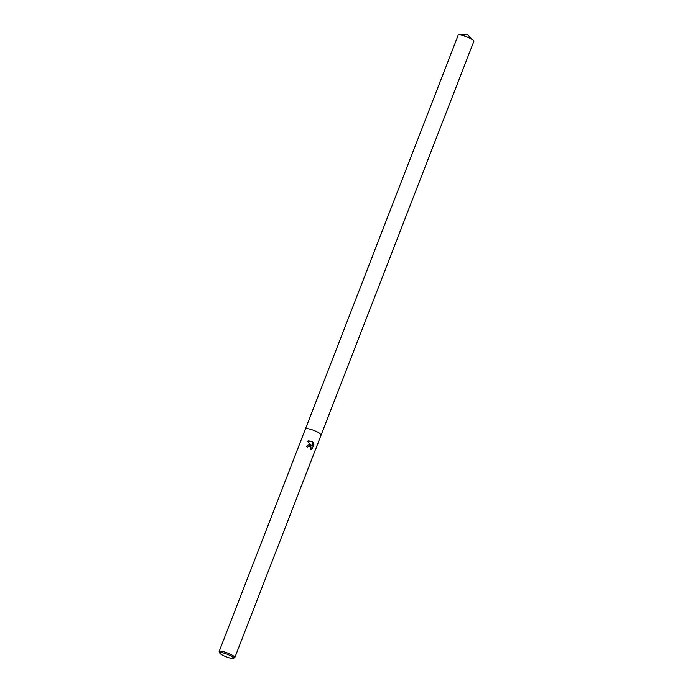 <?xml version="1.0" encoding="UTF-8"?>
<svg xmlns="http://www.w3.org/2000/svg" width="693" height="693" viewBox="0 0 693 693"><rect width="100%" height="100%" fill="white"/><g stroke="black" fill="none" stroke-linecap="round" stroke-linejoin="round"><path stroke-width="1.04" d="M311.434 449.168L312.145 448.761L313.912 444.326L312.205 448.735L311.46 449.159L310.533 449.393L311.148 447.938L310.031 446.101L308.593 446.084L307.545 447.158A8.411 1.594 -158.8 0 0 306.306 446.69L308.056 444.915L310.092 444.793L311.391 445.59L307.458 441.302L312.24 441.38L311.971 446.197L313.357 442.628M219.802 653.152L219.179 651.81A8.411 1.594 21.2 0 1 219.144 651.472A8.411 1.594 21.2 0 1 229.08 653.655A8.411 1.594 21.2 0 1 234.823 657.553A8.411 1.594 21.2 0 1 234.563 657.778L233.203 658.35A7.32 1.386 21.2 0 1 224.766 656.254A7.32 1.386 21.2 0 1 219.802 653.152A7.32 1.386 21.2 0 1 228.43 654.755A7.32 1.386 21.2 0 1 233.203 658.35M305.457 428.941L458.177 35.196A8.411 1.594 21.2 0 1 459.112 34.858A8.411 1.594 21.2 0 1 468.121 37.379A8.411 1.594 21.2 0 1 473.397 40.393A8.411 1.594 21.2 0 1 473.856 41.277L321.136 435.022A8.411 1.594 21.2 0 0 315.393 431.141A8.411 1.594 21.2 0 0 305.448 428.958A8.411 1.594 21.2 0 1 315.393 431.141A8.411 1.594 21.2 0 1 321.128 435.039L234.823 657.553M312.872 441.952L313.955 445.131M307.501 447.141L308.558 446.101M308.03 444.932L311.391 445.59M313.86 444.352L313.323 442.697M311.971 446.197L312.188 441.406L308.073 440.991M305.448 428.958L219.144 651.472M459.112 34.858L467.411 34.65L473.397 40.393"/></g></svg>
